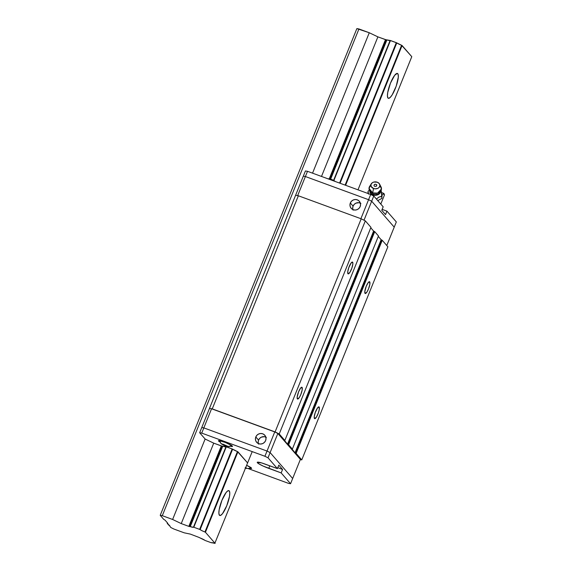 <?xml version="1.0" encoding="UTF-8"?>
<svg xmlns="http://www.w3.org/2000/svg" width="572" height="572" viewBox="0 0 572 572"><rect width="100%" height="100%" fill="white"/><g stroke="black" fill="none" stroke-linecap="round" stroke-linejoin="round"><path stroke-width="0.86" d="M397.797 73.695A13.235 3.217 -69.9 0 1 395.595 87.795A13.235 3.217 -69.9 0 1 388.331 98.291A13.235 3.217 -69.9 0 1 387.966 98.034L387.43 96.053L387.716 92.521L390.49 83.112L394.666 75.318L397.24 73.395L398.169 74.467L398.298 77.27L396.189 86.186L392.142 94.909L390.125 97.505L388.531 98.334L387.966 98.034A13.235 3.217 -69.9 0 1 390.168 83.934A13.235 3.217 -69.9 0 1 397.44 73.438A13.235 3.217 -69.9 0 1 397.797 73.695L396.997 73.402L397.797 73.695M219.412 515.229L218.869 513.248L219.162 509.716L221.936 500.307L226.112 492.513L227.949 490.762L229.243 490.89A13.235 3.217 -69.9 0 1 227.041 504.99A13.235 3.217 -69.9 0 1 219.77 515.486A13.235 3.217 -69.9 0 1 219.412 515.229L219.412 515.229A13.235 3.217 -69.9 0 1 221.614 501.129A13.235 3.217 -69.9 0 1 228.879 490.633A13.235 3.217 -69.9 0 1 229.243 490.89L229.78 492.871L229.494 496.396L226.719 505.805L222.537 513.606L220.699 515.351L219.412 515.229M228.442 490.597L229.243 490.89L228.442 490.597M173.902 529.036L170.806 527.498L169.341 525.439L170.806 527.498L173.902 529.036L184.234 532.825L173.902 529.036M190.39 534.119L184.234 532.825L190.39 534.119L199.013 537.415L190.39 534.119M200.114 537.959L199.013 537.415L200.114 537.959A5.484 0.708 22 0 1 204.933 540.347L200.114 537.959M205.412 540.583L211.268 542.735L205.412 540.583M211.626 542.699L211.59 542.785A5.484 0.708 22 0 1 211.59 542.735A5.484 0.708 22 0 1 214.807 543.343L211.633 542.692M411.783 56.671L357.986 189.825L411.783 56.671L402.08 45.524L345.61 185.285L402.08 45.524L401.601 45.281L345.109 185.106L401.601 45.281L411.783 56.671M252.216 451.615L214.807 543.343L252.216 451.615M237.931 451.808L205.427 532.253L215.129 543.4L205.427 532.253L237.931 451.808L247.633 462.955L237.452 451.565L204.948 532.01L205.427 532.253L204.948 532.01A5.484 0.708 22 0 1 200.136 529.622L232.632 449.177L237.452 451.565L204.948 532.01L202.038 530.73L200.136 529.622L232.632 449.177L232.153 448.941L199.649 529.386L200.136 529.622L199.649 529.386L232.153 448.941L232.632 449.177A5.484 0.708 22 0 0 237.452 451.565L237.931 451.808M396.782 42.893A5.484 0.708 -158 0 0 401.601 45.281L396.303 42.657L339.568 183.076L396.303 42.657L390.447 40.512L333.884 180.516L390.125 40.455L333.598 180.366L390.125 40.455L396.782 42.893L340.075 183.255L396.782 42.893M222.022 446.053L222.758 446.181A5.484 0.708 22 0 0 225.94 446.825L193.801 527.234L199.649 529.386L193.801 527.234L226.297 446.789L232.153 448.941L225.976 446.739L193.479 527.184A5.484 0.708 22 0 1 193.472 527.234A5.484 0.708 22 0 1 190.254 526.626L222.758 446.181L225.976 446.739L193.429 527.277L190.254 526.626L222.758 446.181L222.022 446.053L189.518 526.497L190.254 526.626L189.532 526.533L188.832 526.376L221.328 445.931L222.022 446.103L189.518 526.547L189.146 526.483L221.328 445.931L213.735 443.15L181.238 523.594L188.832 526.376L181.238 523.594L213.735 443.15L222 446.11M390.125 40.455L386.171 39.768L386.908 39.897L330.637 179.158L386.908 39.897A5.484 0.708 -158 0 0 390.09 40.541M386.171 39.768L329.937 178.95L386.171 39.768M386.171 39.818L377.885 36.865L385.478 39.647L329.257 178.8L385.478 39.647L386.15 39.825M377.885 36.865L321.493 176.448L377.885 36.865L369.269 32.747L312.541 173.166L369.269 32.747L358.944 28.957L162.291 515.687L172.622 519.476L181.238 523.594L172.622 519.476L205.119 439.031L172.622 519.476L162.291 515.687L358.944 28.957L356.871 28.6L160.217 515.329L162.291 515.687L160.217 515.329L356.871 28.6L369.269 32.747L377.885 36.865M163.806 519.447L160.217 515.329L163.806 519.447L165.029 520.112L163.806 519.447M167.896 523.409L165.029 520.112L167.896 523.409M167.424 522.872L167.224 523.38L167.739 523.466L167.224 523.38L167.424 522.872M168.79 525.182L167.224 523.38L169.791 525.725L168.79 525.182M319.133 406.985A6.285 1.53 -69.9 0 1 318.089 413.685A6.285 1.53 -69.9 0 1 314.636 418.668A6.285 1.53 -69.9 0 1 314.464 418.547A6.285 1.53 -69.9 0 1 315.508 411.847A6.285 1.53 -69.9 0 1 318.962 406.864A6.285 1.53 -69.9 0 1 319.133 406.985L317.646 407.757L315.229 412.612L314.228 416.845L314.729 418.69L316.445 417.059L318.368 412.92L319.255 409.602L319.133 406.985M369.698 281.832A6.285 1.53 -69.9 0 1 368.654 288.524A6.285 1.53 -69.9 0 1 365.208 293.507A6.285 1.53 -69.9 0 1 365.036 293.386A6.285 1.53 -69.9 0 1 366.08 286.686A6.285 1.53 -69.9 0 1 369.526 281.71A6.285 1.53 -69.9 0 1 369.698 281.832L368.218 282.597L366.23 286.3L364.793 291.684L365.301 293.529L367.017 291.899L368.504 288.91L369.819 284.441L369.698 281.832M352.624 262.198A6.285 1.53 -69.9 0 1 351.58 268.897A6.285 1.53 -69.9 0 1 348.126 273.874A6.285 1.53 -69.9 0 1 347.955 273.752A6.285 1.53 -69.9 0 1 348.999 267.06A6.285 1.53 -69.9 0 1 352.452 262.076A6.285 1.53 -69.9 0 1 352.624 262.198L351.137 262.97L348.72 267.825L347.719 272.058L348.219 273.895L349.935 272.272L351.859 268.132L352.86 263.899L352.624 262.198M302.052 387.358A6.285 1.53 -69.9 0 1 301.008 394.051A6.285 1.53 -69.9 0 1 297.562 399.034A6.285 1.53 -69.9 0 1 297.39 398.913A6.285 1.53 -69.9 0 1 298.434 392.22A6.285 1.53 -69.9 0 1 301.88 387.237A6.285 1.53 -69.9 0 1 302.052 387.358L300.572 388.131L298.584 391.834L297.147 397.211L297.654 399.056L299.37 397.433L300.858 394.444L302.173 389.975L302.052 387.358M209.488 408.408L212.248 408.887L275.096 431.924L279.222 433.976L287.509 444.179L288.61 444.773L295.023 452.817L296.124 453.41L301.766 459.888L300.286 459.631L301.766 459.888L296.124 453.41L295.023 452.817L381.131 239.697L381.51 239.933L295.402 453.045L381.51 239.933L382.232 240.29L296.124 453.41L382.232 240.29L387.866 246.768L301.766 459.888L387.866 246.768L382.232 240.29L381.131 239.697L295.023 452.817L291.734 449.013L292.371 449.091L378.478 235.971L292.371 449.091L288.61 444.773L287.509 444.179L373.616 231.059L373.988 231.288L287.88 444.408L373.988 231.288L374.717 231.653L288.61 444.773L374.717 231.653L378.478 235.971L374.717 231.653L373.616 231.059L287.509 444.179L284.22 440.376L284.856 440.454L370.963 227.334L284.856 440.454L279.222 433.976L365.322 220.856L370.963 227.334L365.322 220.856L279.222 433.976L275.096 431.924L361.197 218.811L365.322 220.856L361.197 218.811L275.096 431.924L212.248 408.887L209.488 408.408L295.595 195.295L209.488 408.408L211.561 408.766L274.746 431.931L277.842 433.469L300.386 459.38L292.664 478.499L270.12 452.588L292.664 478.499L300.386 459.38L277.842 433.469L270.12 452.588L267.024 451.058L270.12 452.588L277.842 433.469L274.746 431.931L267.024 451.058L203.832 427.892L267.024 451.058L274.746 431.931L211.561 408.766L203.832 427.892L201.766 427.534L203.832 427.892L211.561 408.766L209.488 408.408L201.766 427.534L209.488 408.408M370.778 227.792L373.616 231.059L370.778 227.792M378.292 236.429L381.131 239.697L378.292 236.429M295.595 195.295L298.355 195.767L212.248 408.887L298.355 195.767L361.197 218.811L298.355 195.767L295.595 195.295L303.317 176.169L305.391 176.526L303.317 176.169L295.595 195.295L297.662 195.653L305.391 176.526L368.575 199.692L305.391 176.526L297.662 195.653L295.595 195.295M353.103 210.16L352.688 208.165L353.081 206.127L350.343 202.988A5.391 5.177 139 0 1 359.316 201.251A5.391 5.177 139 0 1 360.16 206.585A5.391 5.177 139 0 1 351.187 208.322A5.391 5.177 139 0 1 350.343 202.988L353.081 206.127A5.391 5.177 -41 0 0 352.895 209.595M371.671 201.23L368.575 199.692L360.896 218.697L368.575 199.692L371.671 201.23L394.215 227.141L371.671 201.23L364.007 220.206L371.671 201.23L368.575 199.692L305.391 176.526L303.317 176.169L305.427 170.956L307.5 171.314L370.685 194.48L373.781 196.017L383.176 206.814L381.767 210.289L383.176 206.814L373.781 196.017L371.671 201.23L373.781 196.017L370.685 194.48L368.575 199.692L370.685 194.48L307.5 171.314L305.391 176.526L307.5 171.314L305.427 170.956L303.317 176.169L305.391 176.526L368.575 199.692L371.671 201.23L394.215 227.141L386.786 245.531L394.215 227.141L371.671 201.23M360.339 203.117A5.391 5.177 -41 0 0 353.081 206.127L354.218 204.368L355.927 203.153L358.987 202.717L360.903 203.425M350.343 202.988L349.95 205.019L350.364 207.021L351.523 208.68L353.253 209.745L355.283 210.053L357.307 209.567L359.023 208.344L360.16 206.585L360.553 204.554L360.138 202.559L358.98 200.901L357.257 199.835L355.226 199.521L353.196 200.014L351.487 201.23L350.343 202.988M265.808 437.101A5.391 5.177 -41 0 0 258.544 440.111L255.813 436.965A5.391 5.177 139 0 1 264.786 435.228A5.391 5.177 139 0 1 265.63 440.562A5.391 5.177 139 0 1 256.656 442.299A5.391 5.177 139 0 1 255.813 436.965L258.544 440.111L259.681 438.352L261.397 437.13L264.457 436.693L266.373 437.401M258.565 444.137L258.151 442.142L258.544 440.111A5.391 5.177 -41 0 0 258.365 443.572M265.63 440.562L266.016 438.531L265.601 436.536L264.443 434.877L262.72 433.812L260.689 433.497L258.666 433.991L256.95 435.206L255.813 436.965L255.419 439.003L255.834 440.998L256.992 442.656L258.716 443.722L260.746 444.029L262.777 443.543L264.486 442.32L265.63 440.562M334.899 181.174L329.687 178.914M332.897 180.037L332.168 179.722M332.332 179.787L331.381 179.415A4.726 1.151 110.1 0 0 330.637 179.801A4.726 1.151 -69.9 0 1 331.381 179.415L330.037 178.979M332.06 179.679L331.424 179.436M329.651 178.907L329.25 178.929M381.767 210.289L385.528 214.607L386.929 211.132L385.528 214.607L381.767 210.289M382.139 209.373L386.929 211.132L396.324 221.929L394.215 227.141L396.324 221.929L386.929 211.132L382.139 209.373M219.984 442.027A7.565 0.972 22 0 1 218.583 441.019L218.761 440.576L218.583 441.019A7.565 0.972 22 0 1 218.454 440.712A7.565 0.972 22 0 1 224.968 442.299A7.565 0.972 22 0 1 232.354 446.074A7.565 0.972 22 0 1 232.482 446.382A7.565 0.972 22 0 1 230.466 446.267M249.556 468.239L251.48 468.468L251.487 468.06L246.661 465.351A7.565 0.972 22 0 1 251.487 468.06A7.565 0.972 22 0 1 251.608 468.368A7.565 0.972 22 0 1 249.592 468.253M224.539 445.581L221.807 444.129L222.787 444.087L227.778 446.317A4.726 4.547 -41 0 0 231.453 445.366A4.726 4.547 139 0 1 227.778 446.317L223.816 445.266L220.771 443.257L219.605 440.647M227.778 446.317L225.282 445.867L221.807 444.129A4.726 4.547 139 0 1 220.756 443.243A4.726 4.547 -41 0 0 221.807 444.129L222.787 444.087L227.155 446.024M227.263 446.396L226.033 446.131M245.381 467.496L246.904 468.304L245.052 468.082M246.153 468.375L246.904 468.304M245.452 467.538L246.282 468.01M226.798 446.36L226.97 445.924L226.798 446.36L229.165 446.589L231.703 445.538M223.816 445.266L224.074 444.623L223.816 445.266M269.798 465.815L268.761 468.375A10.396 1.337 22 0 1 257.243 462.319A10.396 1.337 22 0 1 265.008 464.056L277.406 468.604L278.807 465.129L277.406 468.604L268.011 457.807L264.915 456.27L201.73 433.104L199.657 432.747L205.119 439.031L213.735 443.15L205.119 439.031L199.657 432.747L201.766 427.534L203.832 427.892L267.024 451.058L264.915 456.27L201.73 433.104L203.832 427.892L201.73 433.104L199.657 432.747L201.766 427.534L203.832 427.892L267.024 451.058L270.12 452.588L292.664 478.499L290.555 483.719L281.159 472.922L268.761 468.375L269.798 465.815M277.77 467.689L282.568 469.448L281.159 472.922L263.184 466.087L258.859 463.835L257.228 462.391L261.526 462.891L277.406 468.604L268.011 457.807L270.12 452.588L268.011 457.807L264.915 456.27L267.024 451.058L270.12 452.588L292.664 478.499L290.555 483.719L281.159 472.922L282.568 469.448L278.807 465.129L282.568 469.448L277.77 467.689M248.184 468.582L288.481 483.361L290.555 483.719L288.481 483.361L248.184 468.582M220.499 442.32L218.583 441.019L218.983 440.576L225.475 442.499L231.96 445.717L232.354 446.482L230.43 446.253M381.217 190.519L381.967 196.375L378.9 197.097L376.419 199.049L378.9 197.097L381.252 196.432L381.967 196.375L381.874 198.42L381.217 190.519M380.559 191.541A5.448 4.183 -177.4 0 1 372.887 194.895A5.448 4.183 2.6 0 0 380.452 192.113M379.93 185.55L379.25 183.576L377.27 182.211A4.54 3.482 -177.4 0 1 379.615 184.148A4.54 3.482 -177.4 0 1 378.528 187.931A4.54 3.482 -177.4 0 1 373.53 188.488L375.253 188.832L377.792 188.352L379.086 187.452L379.93 185.55L381.481 188.903L377.577 193.107L372.679 192.936L372.873 194.28A1.516 0.365 -69.9 0 1 372.887 194.895A1.516 0.365 110.1 0 0 372.873 194.28A5.556 4.269 2.6 0 0 379.629 193.057M371.307 183.769L369.619 186.436A6.242 4.79 2.6 0 0 372.679 192.936L373.53 188.488A4.54 3.482 -177.4 0 1 371.307 183.769A4.54 3.482 -177.4 0 1 377.27 182.211L373.795 182.06L372.293 182.747L370.978 184.477L371.149 186.501L373.53 188.488L372.679 192.936L369.012 188.331L370.656 192.835L371.929 193.844L374.989 194.695L378.099 194.108L379.679 193L378.964 193.615M370.248 192.321A5.556 4.269 2.6 0 0 372.873 194.28L372.679 192.936A6.242 4.79 2.6 0 0 379.551 192.163A6.242 4.79 2.6 0 0 381.045 186.958L379.615 184.148M374.774 186.4L376.433 186.215L376.676 184.756L375.447 184.191L374.36 184.484L373.981 185.736L374.774 186.4L373.981 185.736L374.36 184.484L375.447 184.191L376.812 184.963L376.433 186.215L374.774 186.4M369.012 188.331L370.863 185.121M372.887 194.895A5.448 4.183 -177.4 0 1 369.726 191.527A5.448 4.183 2.6 0 0 372.887 194.895M368.554 194.008L368.053 191.277L369.562 189.854L368.053 191.277L367.982 193.486L368.053 191.277L368.568 194.137M377.77 200.608L381.874 198.42L377.77 200.608M383.991 193.937L383.662 193.336L381.646 192.592L383.791 193.751L381.896 195.424L383.791 193.751L384.498 194.88L383.662 193.336A6.614 0.851 -158 0 1 384.048 193.744L384.37 194.494M380.788 204.068L384.498 194.88L380.788 204.068M335.457 181.567L333.204 180.18M327.656 178.707L329.901 178.943M226.676 446.324L224.381 445.517M250.836 467.524L248.684 468.518L245.939 468.346M381.481 188.903L380.516 191.277"/></g></svg>
